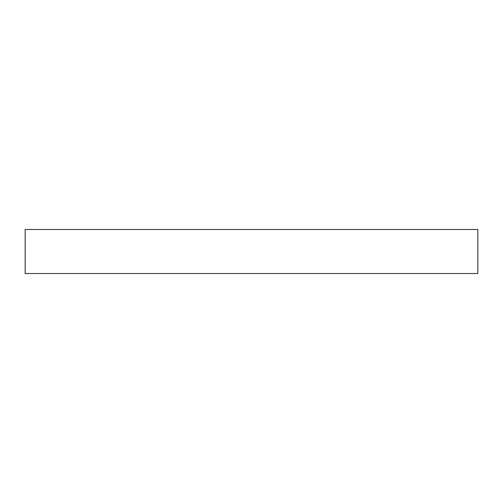 <?xml version="1.0" encoding="UTF-8"?>
<svg xmlns="http://www.w3.org/2000/svg" width="503" height="503" viewBox="0 0 503 503"><rect width="100%" height="100%" fill="white"/><g stroke="black" fill="none" stroke-linecap="round" stroke-linejoin="round"><path stroke-width="0.75" d="M477.85 229.475L25.15 229.475L25.15 273.525L477.85 273.525L477.85 229.475"/></g></svg>
